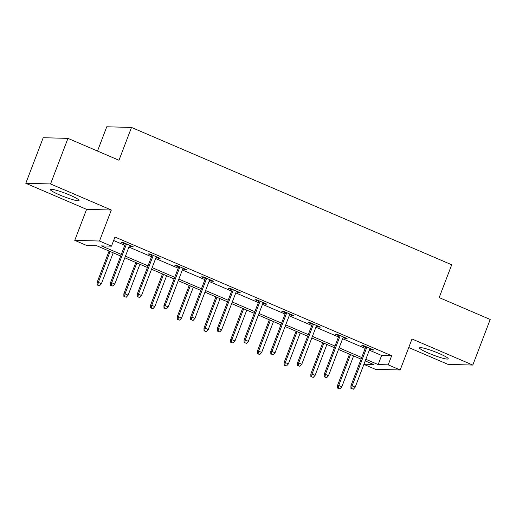 <?xml version="1.0" encoding="UTF-8"?>
<svg xmlns="http://www.w3.org/2000/svg" width="516" height="516" viewBox="0 0 516 516"><rect width="100%" height="100%" fill="white"/><g stroke="black" fill="none" stroke-linecap="round" stroke-linejoin="round"><path stroke-width="0.77" d="M59.495 194.867A15.332 1.825 -159.1 0 0 79.038 200.479A15.332 1.825 -159.1 0 0 69.931 195.145A15.332 1.825 -159.1 0 0 50.387 189.54A15.332 1.825 -159.1 0 0 59.495 194.867M428.661 353.202A15.332 1.825 -159.1 0 0 448.204 358.813A15.332 1.825 -159.1 0 0 439.097 353.479A15.332 1.825 -159.1 0 0 419.56 347.874A15.332 1.825 -159.1 0 0 428.661 353.202M120.692 256.026L96.769 245.771L86.733 245.5L74.749 240.359L99.498 241.024L111.482 246.164L101.452 245.893L121.312 254.414M86.585 209.361L111.333 210.025L50.549 183.954L67.951 138.372L43.209 137.714L25.8 183.29L86.585 209.361L74.749 240.359M97.498 151.046L106.767 126.775L131.509 127.439L451.706 264.772L439.174 297.59L490.2 319.475L472.791 365.057L412.007 338.986L400.171 369.978L375.422 369.321L363.896 364.373M408.743 347.539L448.049 364.393L472.791 365.057M50.549 183.954L25.8 183.29M369.321 350.177L381.634 355.453L391.67 355.724L114.965 237.044L111.482 246.164M113.643 240.514L124.795 245.294M128.916 247.067L151.504 256.749M155.632 258.522L178.214 268.21M182.341 269.978L204.923 279.666M209.051 281.433L231.639 291.121M235.767 292.895L258.348 302.576M262.476 304.35L285.058 314.038M289.186 315.805L311.774 325.493M315.902 327.26L338.483 336.948M342.611 338.715L365.193 348.403M369.785 348.958L372.133 349.971L373.803 350.009L363.528 345.604L361.858 345.559L365.657 347.191M343.075 337.503L345.423 338.509L347.094 338.554L336.819 334.149L335.148 334.104L338.947 335.735M316.36 326.048L318.707 327.054L320.384 327.099L310.11 322.694L308.439 322.648L312.238 324.28M289.65 314.592L291.998 315.599L293.668 315.644L283.4 311.238L281.723 311.193L285.522 312.819M262.941 303.137L265.288 304.143L266.959 304.188L256.684 299.777L255.014 299.738L258.813 301.363M236.231 291.675L238.573 292.682L240.25 292.727L229.975 288.321L228.304 288.276L232.103 289.908M209.515 280.22L211.863 281.226L213.534 281.272L203.265 276.866L201.588 276.821L205.387 278.453M182.806 268.765L185.154 269.771L186.824 269.816L176.549 265.411L174.879 265.366L178.678 266.998M156.096 257.31L158.444 258.316L160.115 258.361L149.84 253.956L148.169 253.911L151.968 255.536M129.381 245.855L131.728 246.861L133.399 246.906L123.131 242.494L121.454 242.449L125.253 244.081M111.333 210.025L99.498 241.024M391.67 355.724L388.187 364.838L400.171 369.978M67.951 138.372L118.977 160.257L131.509 127.439M363.967 364.193L373.474 364.444L365.225 360.91M361.097 359.136L338.509 349.455M334.387 347.681L311.799 337.993M307.671 336.226L285.09 326.538M280.962 324.77L258.374 315.082M254.253 313.315L231.665 303.627M227.537 301.854L204.955 292.172M200.827 290.398L178.246 280.71M174.118 278.943L151.53 269.255M147.402 267.488L124.82 257.8M365.844 359.291L378.151 364.573L388.187 364.838M125.44 256.181L148.021 265.869M152.149 267.636L174.73 277.324M178.859 279.091L201.446 288.779M205.574 290.553L228.156 300.235M232.284 302.008L254.865 311.696M258.993 313.464L281.581 323.151M285.709 324.919L308.291 334.607M312.419 336.38L335 346.062M339.128 347.836L361.716 357.523M381.634 355.453L378.151 364.573M372.352 349.39L372.133 349.971M345.643 337.935L345.423 338.509M318.933 326.48L318.707 327.054M292.217 315.018L291.998 315.599M265.508 303.563L265.288 304.143M238.798 292.108L238.573 292.682M212.082 280.652L211.863 281.226M185.373 269.191L185.154 269.771M158.664 257.736L158.444 258.316M131.948 246.28L131.728 246.861M365.876 346.61L350.912 385.8L352.118 385.833L366.921 347.062M351.628 388.49L353.344 389.225L351.628 388.49L352.118 385.833L355.202 387.155L370.004 348.384M350.912 385.8L350.964 388.471M353.344 389.225L355.202 387.155M337.587 388.116L339.967 388.864L337.587 388.116L337.535 385.439L338.741 385.471L341.824 386.794L353.608 355.93M338.257 388.129L338.741 385.471L350.532 354.608M337.535 385.439L349.487 354.157M341.824 386.794L339.967 388.864M339.167 335.155L324.203 374.345L325.409 374.377L340.212 335.606M324.919 377.035L326.634 377.764L324.919 377.035L325.409 374.377L328.492 375.7L343.295 336.929M324.203 374.345L324.248 377.015M326.634 377.764L328.492 375.7M312.457 323.7L297.493 362.883L298.693 362.916L313.502 324.145M298.209 365.573L299.919 366.308L298.209 365.573L298.693 362.916L301.776 364.238L316.585 325.467M297.493 362.883L297.538 365.56M299.919 366.308L301.776 364.238M310.871 376.654L313.257 377.409L310.871 376.654L310.825 373.984L312.032 374.016L315.115 375.338L326.899 344.469M311.541 376.674L312.032 374.016L323.816 343.153M310.825 373.984L322.771 342.701M315.115 375.338L313.257 377.409M284.161 365.199L286.541 365.954L284.161 365.199L284.116 362.529L285.322 362.561L288.399 363.883L300.189 333.013M284.832 365.218L285.322 362.561L297.106 331.691M284.116 362.529L296.061 331.246M288.399 363.883L286.541 365.954M285.741 312.245L270.777 351.428L271.984 351.46L286.786 312.69M271.5 354.118L273.209 354.853L271.5 354.118L271.984 351.46L275.067 352.783L289.869 314.012M270.777 351.428L270.829 354.099M273.209 354.853L275.067 352.783M259.032 300.789L244.068 339.973L245.274 340.005L260.077 301.234M244.784 342.663L246.5 343.398L244.784 342.663L245.274 340.005L248.357 341.328L263.16 302.557M244.068 339.973L244.12 342.643M246.5 343.398L248.357 341.328M232.323 289.328L217.359 328.518L218.565 328.55L233.367 289.779M218.075 331.207L219.784 331.943L218.075 331.207L218.565 328.55L221.641 329.872L236.451 291.101M217.359 328.518L217.404 331.188M219.784 331.943L221.641 329.872M257.452 353.744L259.832 354.498L257.452 353.744L257.407 351.073L258.606 351.106L261.689 352.428L273.48 321.558M258.123 353.763L258.606 351.106L270.397 320.236M257.407 351.073L269.352 319.791M261.689 352.428L259.832 354.498M230.742 342.289L233.122 343.037L230.742 342.289L230.691 339.618L231.897 339.651L234.98 340.973L246.764 310.103M231.407 342.308L231.897 339.651L243.681 308.781M230.691 339.618L242.636 308.329M234.98 340.973L233.122 343.037M204.026 330.833L206.406 331.582L204.026 330.833L203.981 328.157L205.187 328.189L208.264 329.511L220.055 298.648M204.697 330.846L205.187 328.189L216.972 297.326M203.981 328.157L215.927 296.874M208.264 329.511L206.406 331.582M205.613 277.872L190.649 317.063L191.849 317.095L206.658 278.324M191.365 319.752L193.074 320.481L191.365 319.752L191.849 317.095L194.932 318.417L209.735 279.646M190.649 317.063L190.694 319.733M193.074 320.481L194.932 318.417M177.317 319.372L179.697 320.126L177.317 319.372L177.272 316.701L178.471 316.734L181.555 318.056L193.345 287.186M177.988 319.391L178.471 316.734L190.262 285.864M177.272 316.701L189.217 285.419M181.555 318.056L179.697 320.126M178.897 266.417L163.933 305.601L165.139 305.633L179.942 266.862M164.649 308.291L166.365 309.026L164.649 308.291L165.139 305.633L168.222 306.955L183.025 268.185M163.933 305.601L163.985 308.278M166.365 309.026L168.222 306.955M150.608 307.917L152.988 308.671L150.608 307.917L150.556 305.246L151.762 305.279L154.845 306.601L166.629 275.731M151.272 307.936L151.762 305.279L163.546 274.409M150.556 305.246L162.501 273.964M154.845 306.601L152.988 308.671M152.188 254.962L137.224 294.146L138.43 294.178L153.233 255.407M137.94 296.835L139.649 297.571L137.94 296.835L138.43 294.178L141.507 295.5L156.316 256.729M137.224 294.146L137.269 296.816M139.649 297.571L141.507 295.5M123.892 296.461L126.272 297.216L123.892 296.461L123.846 293.791L125.053 293.823L128.129 295.146L139.92 264.276M124.562 296.481L125.053 293.823L136.837 262.954M123.846 293.791L135.792 262.509M128.129 295.146L126.272 297.216M125.478 243.507L110.514 282.691L111.714 282.723L126.523 243.952M111.23 285.38L112.939 286.116L111.23 285.38L111.714 282.723L114.797 284.045L129.6 245.274M110.514 282.691L110.559 285.361M112.939 286.116L114.797 284.045M97.182 285.006L99.562 285.754L97.182 285.006L97.137 282.336L98.337 282.368L101.42 283.69L113.21 252.821M97.853 285.019L98.337 282.368L110.127 251.498M97.137 282.336L109.082 251.047M101.42 283.69L99.562 285.754"/></g></svg>
